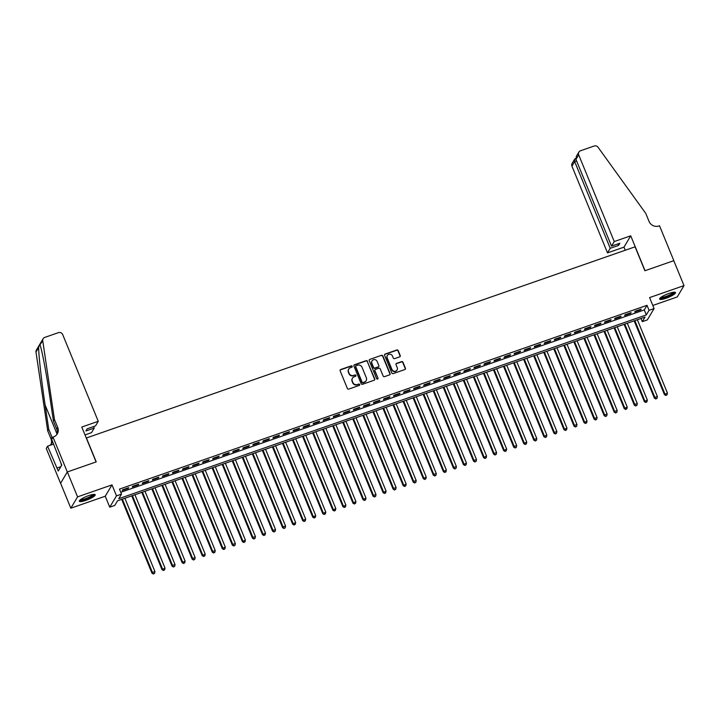 <?xml version="1.0" encoding="UTF-8"?>
<svg xmlns="http://www.w3.org/2000/svg" width="720" height="720" viewBox="0 0 720 720"><rect width="100%" height="100%" fill="white"/><g stroke="black" fill="none" stroke-linecap="round" stroke-linejoin="round"><path stroke-width="1.08" d="M352.188 366.309A0.756 0.711 30.7 0 0 351.216 365.868L340.731 369.513A1.08 1.026 30.7 0 0 340.146 370.836L347.373 388.449A1.08 1.026 30.7 0 0 348.759 389.088L359.244 385.434A0.756 0.711 30.7 0 0 359.649 384.507A0.756 0.711 30.7 0 0 358.677 384.066L357.318 384.534A3.456 3.267 30.7 0 1 352.881 382.5L352.278 381.033A3.456 3.267 30.7 0 1 354.15 376.803L355.509 376.335A0.756 0.711 30.7 0 0 355.914 375.408A0.756 0.711 30.7 0 0 354.942 374.967L353.592 375.435A3.456 3.267 30.7 0 1 349.146 373.401L348.552 371.934A3.456 3.267 30.7 0 1 350.424 367.704L351.774 367.236A0.756 0.711 30.7 0 0 352.188 366.309M352.035 367.074A0.756 0.711 30.7 0 0 351.036 366.174L340.551 369.819A1.08 1.026 30.7 0 0 340.128 370.107M359.496 385.272A0.756 0.711 30.7 0 0 358.497 384.372L357.318 384.534M355.761 376.173A0.756 0.711 30.7 0 0 354.762 375.273L353.592 375.435M668.988 293.436A8.577 1.728 157.7 0 0 659.628 299.079A8.577 1.728 157.7 0 0 666.144 298.215A8.577 1.728 157.7 0 0 675.504 292.563A8.577 1.728 157.7 0 0 668.988 293.436M88.686 495.603A8.577 1.728 157.7 0 0 79.326 501.246A8.577 1.728 157.7 0 0 85.842 500.373A8.577 1.728 157.7 0 0 95.202 494.73A8.577 1.728 157.7 0 0 88.686 495.603M399.636 356.877A1.08 1.026 30.7 0 0 400.221 355.554L398.196 350.613A1.08 1.026 30.7 0 0 396.81 349.983L385.173 354.033A1.08 1.026 30.7 0 0 384.588 355.356L391.806 372.969A1.08 1.026 30.7 0 0 393.192 373.608L404.838 369.549A1.08 1.026 30.7 0 0 405.423 368.226L402.975 362.259A1.08 1.026 30.7 0 0 401.58 361.62L396.603 363.357A1.08 1.026 30.7 0 0 396.018 364.68L397.233 367.641A2.889 2.736 30.7 0 1 394.416 371.313A2.889 2.736 30.7 0 1 391.95 369.477L387.198 357.885A2.889 2.736 30.7 0 1 390.015 354.213A2.889 2.736 30.7 0 1 392.472 356.049L393.264 357.975A1.08 1.026 30.7 0 0 394.659 358.614L399.636 356.877M649.053 310.311L654.084 308.556L647.343 319.896L642.321 321.642L645.048 317.052L117.504 500.832L114.768 505.431L109.746 507.177L116.487 495.846L121.509 494.1L118.773 498.69L646.326 314.901L649.053 310.311L647.01 305.325L119.466 489.114L121.509 494.1M52.992 437.076L67.302 471.969L96.084 461.943L81.783 427.05L98.262 421.308L62.694 334.584A3.303 3.123 30.7 0 0 58.446 332.64L44.73 337.419A3.303 3.123 30.7 0 0 42.741 340.713L54.441 419.481L57.717 427.455A7.704 7.281 -149.3 0 1 53.541 436.887L51.669 439.299L61.758 465.111L58.248 471.024L47.574 446.193L46.251 448.416L60.561 483.3L67.347 471.951L96.237 461.889L86.427 437.967L635.076 246.825L644.886 270.747L673.776 260.685L684 285.606L649.584 297.594L654.084 308.556M67.347 471.951L77.571 496.872L70.83 508.203L105.246 496.215L109.746 507.177M105.246 496.215L111.987 484.884L77.571 496.872M111.987 484.884L116.487 495.846M367.524 361.305A1.08 1.026 30.7 0 0 366.129 360.666L354.492 364.725A1.08 1.026 30.7 0 0 353.907 366.048L361.134 383.652A1.08 1.026 30.7 0 0 362.52 384.291L374.157 380.232A1.08 1.026 30.7 0 0 374.742 378.918L367.335 361.611A1.08 1.026 30.7 0 0 365.949 360.972L354.312 365.031A1.08 1.026 30.7 0 0 353.889 365.31M369.828 359.379L381.474 355.32A1.08 1.026 30.7 0 1 382.86 355.959L390.078 373.572A1.08 1.026 30.7 0 1 389.493 374.895L384.516 376.632A1.08 1.026 30.7 0 1 383.13 375.993L380.196 368.847A1.08 1.026 30.7 0 0 378.81 368.217L375.507 369.369A1.08 1.026 30.7 0 0 374.922 370.692L377.973 378.126A0.756 0.711 30.7 0 1 377.235 379.089A0.756 0.711 30.7 0 1 376.587 378.603L369.243 360.702A1.08 1.026 30.7 0 1 369.828 359.379L381.474 355.32M652.806 305.46L677.259 296.937L684 285.606M60.615 483.282L70.83 508.203M128.691 487.656L122.661 489.762L122.211 490.527L128.241 488.421L128.691 487.656M138.744 484.155L132.714 486.261L132.255 487.026L138.285 484.92L138.744 484.155M148.788 480.654L142.758 482.76L142.308 483.525L148.338 481.419L148.788 480.654M158.841 477.153L152.811 479.259L152.352 480.024L158.382 477.918L158.841 477.153M168.885 473.652L162.855 475.758L162.405 476.523L168.435 474.426L168.885 473.652M178.938 470.151L172.908 472.257L172.449 473.022L178.479 470.925L178.938 470.151M188.982 466.659L182.952 468.756L182.502 469.521L188.532 467.424L188.982 466.659M199.035 463.158L193.005 465.255L192.546 466.02L198.576 463.923L199.035 463.158M209.079 459.657L203.049 461.754L202.599 462.519L208.629 460.422L209.079 459.657M219.132 456.156L213.102 458.253L212.643 459.018L218.673 456.921L219.132 456.156M229.176 452.655L223.155 454.752L222.696 455.517L228.726 453.42L229.176 452.655M239.229 449.154L233.199 451.251L232.74 452.016L238.77 449.919L239.229 449.154M249.273 445.653L243.252 447.75L242.793 448.515L248.823 446.418L249.273 445.653M259.326 442.152L253.296 444.249L252.837 445.014L258.867 442.917L259.326 442.152M269.37 438.651L263.349 440.748L262.89 441.513L268.92 439.416L269.37 438.651M279.423 435.15L273.393 437.247L272.934 438.012L278.964 435.915L279.423 435.15M289.467 431.649L283.446 433.746L282.987 434.511L289.017 432.414L289.467 431.649M299.52 428.148L293.49 430.245L293.031 431.01L299.061 428.913L299.52 428.148M309.564 424.647L303.543 426.744L303.084 427.509L309.114 425.412L309.564 424.647M319.617 421.146L313.587 423.243L313.128 424.008L319.158 421.911L319.617 421.146M329.661 417.645L323.64 419.742L323.181 420.507L329.211 418.41L329.661 417.645M339.714 414.144L333.684 416.241L333.225 417.006L339.255 414.909L339.714 414.144M349.758 410.643L343.737 412.74L343.278 413.505L349.308 411.408L349.758 410.643M359.811 407.142L353.781 409.239L353.322 410.004L359.352 407.907L359.811 407.142M369.855 403.641L363.834 405.738L363.375 406.512L369.405 404.406L369.855 403.641M379.908 400.14L373.878 402.237L373.428 403.011L379.449 400.905L379.908 400.14M389.961 396.639L383.931 398.745L383.472 399.51L389.502 397.404L389.961 396.639M400.005 393.138L393.975 395.244L393.525 396.009L399.546 393.903L400.005 393.138M410.058 389.637L404.028 391.743L403.569 392.508L409.599 390.402L410.058 389.637M420.102 386.136L414.072 388.242L413.622 389.007L419.643 386.901L420.102 386.136M430.155 382.635L424.125 384.741L423.666 385.506L429.696 383.4L430.155 382.635M440.199 379.134L434.169 381.24L433.719 382.005L439.74 379.899L440.199 379.134M450.252 375.633L444.222 377.739L443.763 378.504L449.793 376.398L450.252 375.633M460.296 372.132L454.266 374.238L453.816 375.003L459.837 372.897L460.296 372.132M470.349 368.631L464.319 370.737L463.86 371.502L469.89 369.396L470.349 368.631M480.393 365.13L474.363 367.236L473.913 368.001L479.934 365.895L480.393 365.13M490.446 361.629L484.416 363.735L483.957 364.5L489.987 362.403L490.446 361.629M500.49 358.128L494.46 360.234L494.01 360.999L500.031 358.902L500.49 358.128M510.543 354.636L504.513 356.733L504.054 357.498L510.084 355.401L510.543 354.636M520.587 351.135L514.557 353.232L514.107 353.997L520.128 351.9L520.587 351.135M530.64 347.634L524.61 349.731L524.151 350.496L530.181 348.399L530.64 347.634M540.684 344.133L534.654 346.23L534.204 346.995L540.234 344.898L540.684 344.133M550.737 340.632L544.707 342.729L544.248 343.494L550.278 341.397L550.737 340.632M560.781 337.131L554.751 339.228L554.301 339.993L560.331 337.896L560.781 337.131M570.834 333.63L564.804 335.727L564.345 336.492L570.375 334.395L570.834 333.63M580.878 330.129L574.848 332.226L574.398 332.991L580.428 330.894L580.878 330.129M590.931 326.628L584.901 328.725L584.442 329.49L590.472 327.393L590.931 326.628M600.975 323.127L594.945 325.224L594.495 325.989L600.525 323.892L600.975 323.127M611.028 319.626L604.998 321.723L604.539 322.488L610.569 320.391L611.028 319.626M621.072 316.125L615.042 318.222L614.592 318.987L620.622 316.89L621.072 316.125M631.125 312.624L625.095 314.721L624.636 315.486L630.666 313.389L631.125 312.624M120.771 492.3L644.283 309.924L647.01 305.325M634.689 311.985L640.719 309.888L641.169 309.123L635.139 311.22L634.689 311.985M641.007 318.456L642.321 321.642M644.283 309.924L646.326 314.901M128.241 488.421L128.025 487.89M138.285 484.92L138.069 484.389M148.338 481.419L148.122 480.888M158.382 477.918L158.166 477.387M168.435 474.426L168.219 473.895M178.479 470.925L178.263 470.394M188.532 467.424L188.316 466.893M198.576 463.923L198.36 463.392M208.629 460.422L208.413 459.891M218.673 456.921L218.457 456.39M228.726 453.42L228.51 452.889M238.77 449.919L238.554 449.388M248.823 446.418L248.607 445.887M258.867 442.917L258.651 442.386M268.92 439.416L268.704 438.885M278.964 435.915L278.748 435.384M289.017 432.414L288.801 431.883M299.061 428.913L298.845 428.382M309.114 425.412L308.898 424.881M319.158 421.911L318.942 421.38M329.211 418.41L328.995 417.879M339.255 414.909L339.039 414.378M349.308 411.408L349.092 410.877M359.352 407.907L359.136 407.376M369.405 404.406L369.189 403.875M379.449 400.905L379.233 400.374M389.502 397.404L389.286 396.873M399.546 393.903L399.33 393.372M409.599 390.402L409.383 389.871M419.643 386.901L419.427 386.37M429.696 383.4L429.48 382.869M439.74 379.899L439.524 379.368M449.793 376.398L449.577 375.867M459.837 372.897L459.621 372.366M469.89 369.396L469.674 368.865M479.934 365.895L479.718 365.364M489.987 362.403L489.771 361.872M500.031 358.902L499.815 358.371M510.084 355.401L509.868 354.87M520.128 351.9L519.912 351.369M530.181 348.399L529.965 347.868M540.234 344.898L540.009 344.367M550.278 341.397L550.062 340.866M560.331 337.896L560.106 337.365M570.375 334.395L570.159 333.864M580.428 330.894L580.203 330.363M590.472 327.393L590.256 326.862M600.525 323.892L600.3 323.361M610.569 320.391L610.353 319.86M620.622 316.89L620.397 316.359M630.666 313.389L630.45 312.858M640.719 309.888L640.494 309.357M348.651 369.225A3.456 3.267 30.7 0 0 348.363 372.24L348.552 371.934M353.412 375.741A3.456 3.267 30.7 0 1 348.966 373.707L348.363 372.24M352.377 378.324A3.456 3.267 30.7 0 0 352.098 381.339L352.278 381.033M357.138 384.84A3.456 3.267 30.7 0 1 352.701 382.815L352.098 381.339M374.58 379.953A1.08 1.026 30.7 0 0 374.562 379.224L367.335 361.611M356.139 365.715A0.756 0.711 30.7 0 0 355.734 366.642L362.07 382.095A0.756 0.711 30.7 0 0 363.042 382.545L364.473 382.041A3.456 3.267 30.7 0 0 366.345 377.811L362.007 367.245A3.456 3.267 30.7 0 0 357.57 365.211L356.139 365.715M355.698 366.174A0.756 0.711 30.7 0 0 355.545 366.948L355.734 366.642M366.066 380.826A3.456 3.267 30.7 0 1 364.293 382.347L362.862 382.851A0.756 0.711 30.7 0 1 361.89 382.401L355.545 366.948M389.916 374.607A1.08 1.026 30.7 0 0 389.898 373.878L382.68 356.265A1.08 1.026 30.7 0 0 381.285 355.626M374.904 369.954A1.08 1.026 30.7 0 0 374.742 370.998L377.973 378.126M377.82 378.891A0.756 0.711 30.7 0 0 377.793 378.432M377.154 361.44A2.889 2.736 30.7 0 0 372.033 360.882A2.889 2.736 30.7 0 0 371.88 363.276L373.554 367.362A1.08 1.026 30.7 0 0 374.94 368.001L378.252 366.849A1.08 1.026 30.7 0 0 378.837 365.526L377.154 361.44M371.952 361.035A2.889 2.736 30.7 0 0 371.7 363.582L371.88 363.276M378.666 366.561A1.08 1.026 30.7 0 1 378.063 367.155L374.76 368.307A1.08 1.026 30.7 0 1 373.374 367.668L371.7 363.582M387.27 355.644A2.889 2.736 30.7 0 0 387.018 358.191L387.198 357.885M396.981 370.188A2.889 2.736 30.7 0 1 391.77 369.783L387.018 358.191M405.252 369.27A1.08 1.026 30.7 0 0 405.234 368.532L402.786 362.565A1.08 1.026 30.7 0 0 401.4 361.926L396.423 363.663A1.08 1.026 30.7 0 0 396 363.951M400.059 356.598A1.08 1.026 30.7 0 0 400.041 355.86L398.016 350.919A1.08 1.026 30.7 0 0 396.621 350.289L384.984 354.339A1.08 1.026 30.7 0 0 384.561 354.627M121.698 499.374L151.974 573.192L152.424 572.427L154.935 571.554L124.884 498.267M122.364 499.14L152.424 572.427L153.396 573.993L154.575 573.345L153.576 573.687M154.935 571.554L154.575 573.345M153.396 573.993L151.974 573.192M93.807 494.37A7.425 1.494 -22.3 0 1 89.262 497.799A7.425 1.494 -22.3 0 1 80.064 500.004M80.658 499.527A6.876 1.386 157.7 0 0 88.884 497.259A6.876 1.386 157.7 0 0 93.042 494.451M79.434 500.715A8.523 1.719 157.7 0 0 89.604 497.889A8.523 1.719 157.7 0 0 94.752 494.424M60.93 463.086L61.533 465.489M674.109 292.203A7.425 1.494 -22.3 0 1 669.564 295.632A7.425 1.494 -22.3 0 1 660.366 297.837M660.969 297.36A6.876 1.386 157.7 0 0 669.195 295.092A6.876 1.386 157.7 0 0 673.344 292.284M659.736 298.548A8.523 1.719 157.7 0 0 669.915 295.722A8.523 1.719 157.7 0 0 675.054 292.257M98.262 421.308L95.535 425.889L87.192 428.796L85.905 430.965L94.239 428.067L93.627 426.555M94.239 428.067L91.521 432.639L85.005 434.916M54.441 419.481L53.451 421.164L49.86 397.008C46.476 373.842 41.859 349.38 40.077 345.195C39.699 344.079 39.231 344.871 38.664 347.571C38.592 354.87 41.634 381.987 45.117 404.991L48.699 429.138L51.975 437.112A7.704 7.281 -149.3 0 1 52.326 438.201M48.699 429.138L47.709 430.812L50.976 438.795A7.704 7.281 -149.3 0 1 51.003 444.303M56.745 434.646A7.704 7.281 -149.3 0 0 56.718 429.138L53.451 421.164M38.664 347.571L36 352.044L47.709 430.812M67.302 471.969L60.561 483.3M53.631 444.078L47.574 446.193M36 352.044A3.303 3.123 -149.3 0 1 36.387 350.055L43.119 338.724M42.741 340.713L39.951 344.862M52.425 441.153A7.704 7.281 -149.3 0 1 49.932 445.374M60.813 466.713L57.024 468.027M614.25 241.551L578.682 154.818L575.964 159.399L611.532 246.123L614.25 241.551L630.729 235.809L645.039 270.693L673.83 260.667L659.52 225.774L658.971 225.972A7.704 7.281 30.7 0 1 649.071 221.445L645.804 213.471L598.05 147.258A3.303 3.123 30.7 0 0 594.189 146.007L580.473 150.786A3.303 3.123 30.7 0 0 578.682 154.818M625.266 250.245L623.997 247.14L630.729 235.809M623.997 247.14L607.509 252.882L610.236 248.301L618.579 245.394L619.866 243.225L611.532 246.123M610.236 248.301L574.668 161.577L571.941 166.158A3.303 3.123 -149.3 0 1 572.121 163.413L574.641 159.183L574.668 161.577L576.576 160.911M607.509 252.882L571.941 166.158M618.579 245.394L617.958 243.891M575.424 158.544L574.641 159.183M578.862 152.082L576.342 156.321L575.964 159.399M131.742 495.873L162.018 569.691L164.988 568.053L134.928 494.766M132.417 495.639L162.477 568.926L163.44 570.492L164.628 569.844L163.62 570.186M164.988 568.053L164.628 569.844M163.44 570.492L162.018 569.691M141.795 492.372L172.071 566.19L172.521 565.425L175.032 564.552L144.981 491.265M142.461 492.138L172.521 565.425L173.493 567L174.672 566.343L173.673 566.685M175.032 564.552L174.672 566.343M173.493 567L172.071 566.19M151.839 488.871L182.115 562.689L185.085 561.051L155.025 487.764M152.514 488.637L182.574 561.924L183.537 563.499L184.725 562.842L183.717 563.193M185.085 561.051L184.725 562.842M183.537 563.499L182.115 562.689M161.892 485.37L192.168 559.188L192.618 558.423L195.129 557.55L165.078 484.263M162.558 485.136L192.618 558.423L193.59 559.998L194.769 559.341L193.77 559.692M195.129 557.55L194.769 559.341M193.59 559.998L192.168 559.188M171.936 481.869L202.212 555.687L205.182 554.049L175.122 480.762M172.611 481.635L202.671 554.922L203.634 556.497L204.822 555.84L203.814 556.191M205.182 554.049L204.822 555.84M203.634 556.497L202.212 555.687M181.989 478.368L212.265 552.186L212.715 551.421L215.226 550.548L185.175 477.261M182.655 478.134L212.715 551.421L213.687 552.996L214.866 552.339L213.867 552.69M215.226 550.548L214.866 552.339M213.687 552.996L212.265 552.186M192.033 474.867L222.309 548.685L225.279 547.047L195.219 473.76M192.708 474.633L222.768 547.92L223.731 549.495L224.919 548.838L223.911 549.189M225.279 547.047L224.919 548.838M223.731 549.495L222.309 548.685M202.086 471.366L232.362 545.184L232.812 544.419L235.323 543.546L205.272 470.259M202.752 471.132L232.812 544.419L233.784 545.994L234.963 545.337L233.964 545.688M235.323 543.546L234.963 545.337M233.784 545.994L232.362 545.184M212.13 467.865L242.406 541.683L245.376 540.045L215.316 466.758M212.805 467.631L242.865 540.918L243.828 542.493L245.016 541.836L244.008 542.187M245.376 540.045L245.016 541.836M243.828 542.493L242.406 541.683M222.183 464.364L252.459 538.182L252.909 537.417L255.42 536.544L225.369 463.257M222.858 464.13L252.909 537.417L253.881 538.992L255.06 538.335L254.061 538.686M255.42 536.544L255.06 538.335M253.881 538.992L252.459 538.182M232.227 460.863L262.503 534.681L265.473 533.043L235.413 459.756M232.902 460.629L262.962 533.916L263.925 535.491L265.113 534.834L264.105 535.185M265.473 533.043L265.113 534.834M263.925 535.491L262.503 534.681M242.28 457.371L272.556 531.189L273.006 530.415L275.517 529.542L245.466 456.255M242.955 457.128L273.006 530.415L273.978 531.99L275.157 531.333L274.158 531.684M275.517 529.542L275.157 531.333M273.978 531.99L272.556 531.189M252.324 453.87L282.6 527.688L283.059 526.914L285.57 526.041L255.51 452.754M252.999 453.627L283.059 526.914L284.022 528.489L285.21 527.832L284.202 528.183M285.57 526.041L285.21 527.832M284.022 528.489L282.6 527.688M262.377 450.369L292.653 524.187L295.614 522.54L265.563 449.253M263.052 450.135L293.103 523.422L294.075 524.988L295.254 524.331L294.255 524.682M295.614 522.54L295.254 524.331M294.075 524.988L292.653 524.187M272.421 446.868L302.697 520.686L305.667 519.039L275.607 445.752M273.096 446.634L303.156 519.921L304.119 521.487L305.307 520.83L304.299 521.181M305.667 519.039L305.307 520.83M304.119 521.487L302.697 520.686M282.474 443.367L312.75 517.185L315.711 515.538L285.66 442.251M283.149 443.133L313.2 516.42L314.172 517.986L315.351 517.329L314.352 517.68M315.711 515.538L315.351 517.329M314.172 517.986L312.75 517.185M292.518 439.866L322.794 513.684L325.764 512.037L295.704 438.75M293.193 439.632L323.253 512.919L324.216 514.485L325.404 513.828L324.396 514.179M325.764 512.037L325.404 513.828M324.216 514.485L322.794 513.684M302.571 436.365L332.847 510.183L335.808 508.536L305.757 435.249M303.246 436.131L333.297 509.418L334.269 510.984L335.457 510.327L334.449 510.678M335.808 508.536L335.457 510.327M334.269 510.984L332.847 510.183M312.615 432.864L342.891 506.682L345.861 505.035L315.801 431.748M313.29 432.63L343.35 505.917L344.313 507.483L345.501 506.826L344.493 507.177M345.861 505.035L345.501 506.826M344.313 507.483L342.891 506.682M322.668 429.363L352.944 503.181L355.905 501.534L325.854 428.247M323.343 429.129L353.394 502.416L354.366 503.982L355.554 503.325L354.546 503.676M355.905 501.534L355.554 503.325M354.366 503.982L352.944 503.181M332.712 425.862L362.988 499.68L365.958 498.033L335.898 424.746M333.387 425.628L363.447 498.915L364.41 500.481L365.598 499.824L364.59 500.175M365.958 498.033L365.598 499.824M364.41 500.481L362.988 499.68M342.765 422.361L373.041 496.179L373.491 495.414L376.002 494.541L345.951 421.254M343.44 422.127L373.491 495.414L374.463 496.98L375.651 496.323L374.643 496.674M376.002 494.541L375.651 496.323M374.463 496.98L373.041 496.179M352.809 418.86L383.085 492.678L386.055 491.04L355.995 417.753M353.484 418.626L383.544 491.913L384.507 493.479L385.695 492.822L384.687 493.173M386.055 491.04L385.695 492.822M384.507 493.479L383.085 492.678M362.862 415.359L393.138 489.177L393.588 488.412L396.099 487.539L366.048 414.252M363.537 415.125L393.588 488.412L394.56 489.978L395.748 489.321L394.74 489.672M396.099 487.539L395.748 489.321M394.56 489.978L393.138 489.177M372.906 411.858L403.182 485.676L406.152 484.038L376.092 410.751M373.581 411.624L403.641 484.911L404.604 486.477L405.792 485.82L404.784 486.171M406.152 484.038L405.792 485.82M404.604 486.477L403.182 485.676M382.959 408.357L413.235 482.175L413.685 481.41L416.196 480.537L386.145 407.25M383.634 408.123L413.685 481.41L414.657 482.976L415.845 482.319L414.837 482.67M416.196 480.537L415.845 482.319M414.657 482.976L413.235 482.175M393.003 404.856L423.279 478.674L426.249 477.036L396.189 403.749M393.678 404.622L423.738 477.909L424.701 479.475L425.889 478.818L424.881 479.169M426.249 477.036L425.889 478.818M424.701 479.475L423.279 478.674M403.056 401.355L433.332 475.173L433.782 474.408L436.293 473.535L406.242 400.248M403.731 401.121L433.782 474.408L434.754 475.974L435.942 475.317L434.934 475.668M436.293 473.535L435.942 475.317M434.754 475.974L433.332 475.173M413.1 397.854L443.376 471.672L446.346 470.034L416.286 396.747M413.775 397.62L443.835 470.907L444.798 472.473L445.986 471.816L444.978 472.167M446.346 470.034L445.986 471.816M444.798 472.473L443.376 471.672M423.153 394.353L453.429 468.171L453.879 467.406L456.39 466.533L426.339 393.246M423.828 394.119L453.879 467.406L454.851 468.972L456.039 468.315L455.031 468.666M456.39 466.533L456.039 468.315M454.851 468.972L453.429 468.171M433.197 390.852L463.473 464.67L466.443 463.032L436.383 389.745M433.872 390.618L463.932 463.905L464.895 465.471L466.083 464.814L465.075 465.165M466.443 463.032L466.083 464.814M464.895 465.471L463.473 464.67M443.25 387.351L473.526 461.169L473.976 460.404L476.487 459.531L446.436 386.244M443.925 387.117L473.976 460.404L474.948 461.97L476.136 461.322L475.128 461.664M476.487 459.531L476.136 461.322M474.948 461.97L473.526 461.169M453.294 383.85L483.57 457.668L486.54 456.03L456.48 382.743M453.969 383.616L484.029 456.903L484.992 458.469L486.18 457.821L485.172 458.163M486.54 456.03L486.18 457.821M484.992 458.469L483.57 457.668M463.347 380.349L493.623 454.167L494.073 453.402L496.584 452.529L466.533 379.242M464.022 380.115L494.073 453.402L495.045 454.977L496.233 454.32L495.225 454.662M496.584 452.529L496.233 454.32M495.045 454.977L493.623 454.167M473.391 376.848L503.667 450.666L506.637 449.028L476.577 375.741M474.066 376.614L504.126 449.901L505.089 451.476L506.277 450.819L505.269 451.17M506.637 449.028L506.277 450.819M505.089 451.476L503.667 450.666M483.444 373.347L513.72 447.165L514.17 446.4L516.681 445.527L486.63 372.24M484.119 373.113L514.17 446.4L515.142 447.975L516.33 447.318L515.322 447.669M516.681 445.527L516.33 447.318M515.142 447.975L513.72 447.165M493.488 369.846L523.764 443.664L526.734 442.026L496.674 368.739M494.163 369.612L524.223 442.899L525.186 444.474L526.374 443.817L525.366 444.168M526.734 442.026L526.374 443.817M525.186 444.474L523.764 443.664M503.541 366.345L533.817 440.163L534.267 439.398L536.778 438.525L506.727 365.238M504.216 366.111L534.267 439.398L535.239 440.973L536.427 440.316L535.419 440.667M536.778 438.525L536.427 440.316M535.239 440.973L533.817 440.163M513.585 362.844L543.861 436.662L546.831 435.024L516.771 361.737M514.26 362.61L544.32 435.897L545.283 437.472L546.471 436.815L545.463 437.166M546.831 435.024L546.471 436.815M545.283 437.472L543.861 436.662M523.638 359.343L553.914 433.161L554.364 432.396L556.875 431.523L526.824 358.236M524.313 359.109L554.364 432.396L555.336 433.971L556.524 433.314L555.516 433.665M556.875 431.523L556.524 433.314M555.336 433.971L553.914 433.161M533.682 355.842L563.958 429.66L566.928 428.022L536.868 354.735M534.357 355.608L564.417 428.895L565.38 430.47L566.568 429.813L565.56 430.164M566.928 428.022L566.568 429.813M565.38 430.47L563.958 429.66M543.735 352.341L574.011 426.159L574.461 425.394L576.972 424.521L546.921 351.234M544.41 352.107L574.461 425.394L575.433 426.969L576.621 426.312L575.613 426.663M576.972 424.521L576.621 426.312M575.433 426.969L574.011 426.159M553.779 348.84L584.055 422.658L587.025 421.02L556.965 347.733M554.454 348.606L584.514 421.893L585.477 423.468L586.665 422.811L585.657 423.162M587.025 421.02L586.665 422.811M585.477 423.468L584.055 422.658M563.832 345.348L594.108 419.166L594.558 418.392L597.078 417.519L567.018 344.232M564.507 345.105L594.558 418.392L595.53 419.967L596.718 419.31L595.71 419.661M597.078 417.519L596.718 419.31M595.53 419.967L594.108 419.166M573.876 341.847L604.152 415.665L604.611 414.891L607.122 414.018L577.062 340.731M574.551 341.604L604.611 414.891L605.574 416.466L606.762 415.809L605.763 416.16M607.122 414.018L606.762 415.809M605.574 416.466L604.152 415.665M583.929 338.346L614.205 412.164L614.655 411.399L617.175 410.517L587.115 337.23M584.604 338.112L614.655 411.399L615.627 412.965L616.815 412.308L615.807 412.659M617.175 410.517L616.815 412.308M615.627 412.965L614.205 412.164M593.973 334.845L624.249 408.663L627.219 407.016L597.159 333.729M594.648 334.611L624.708 407.898L625.671 409.464L626.859 408.807L625.86 409.158M627.219 407.016L626.859 408.807M625.671 409.464L624.249 408.663M604.026 331.344L634.302 405.162L634.752 404.397L637.272 403.515L607.212 330.228M604.701 331.11L634.752 404.397L635.724 405.963L636.912 405.306L635.904 405.657M637.272 403.515L636.912 405.306M635.724 405.963L634.302 405.162M614.07 327.843L644.346 401.661L647.316 400.014L617.256 326.727M614.745 327.609L644.805 400.896L645.768 402.462L646.956 401.805L645.957 402.156M647.316 400.014L646.956 401.805M645.768 402.462L644.346 401.661M624.123 324.342L654.399 398.16L654.849 397.395L657.369 396.513L627.309 323.226M624.798 324.108L654.849 397.395L655.821 398.961L657.009 398.304L656.001 398.655M657.369 396.513L657.009 398.304M655.821 398.961L654.399 398.16M634.167 320.841L664.443 394.659L667.413 393.012L637.353 319.725M634.842 320.607L664.902 393.894L665.865 395.46L667.053 394.803L666.054 395.154M667.413 393.012L667.053 394.803M665.865 395.46L664.443 394.659M51.975 437.112L50.976 438.795M56.718 429.138L57.717 427.455M45.117 404.991L56.988 433.944"/></g></svg>
